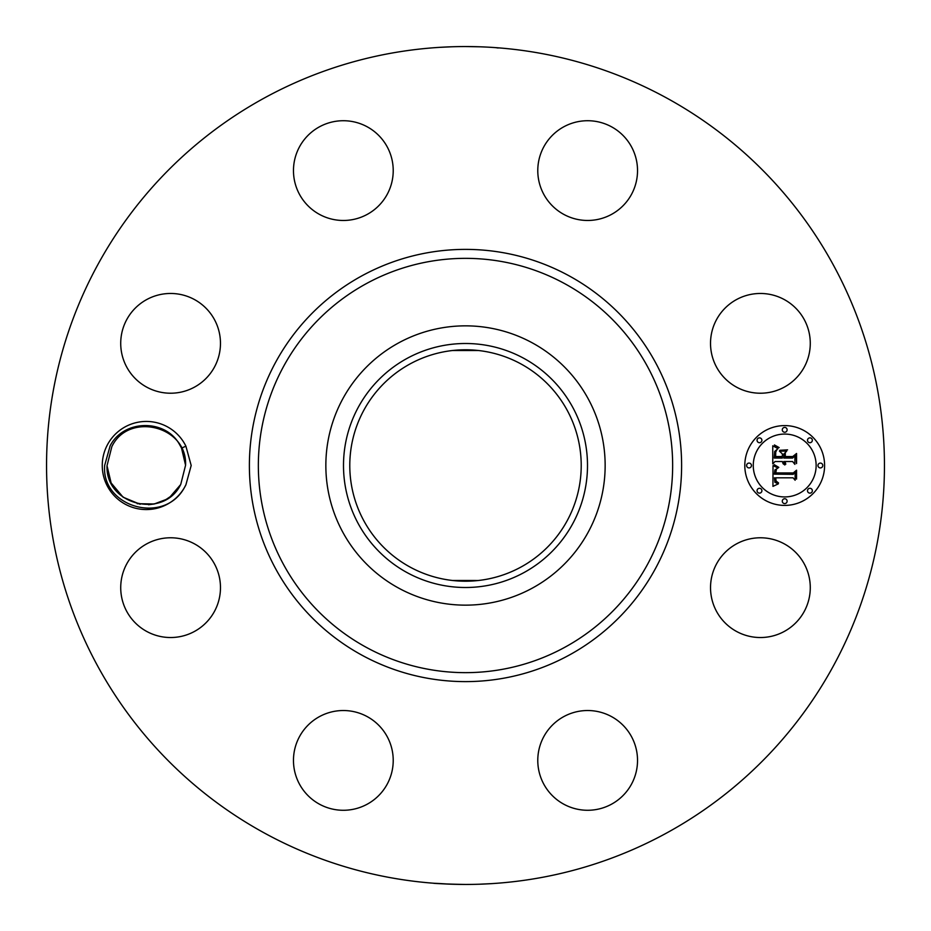 <?xml version="1.0" encoding="UTF-8"?>
<svg xmlns="http://www.w3.org/2000/svg" width="931" height="931" viewBox="0 0 931 931"><rect width="100%" height="100%" fill="white"/><g stroke="black" fill="none" stroke-linecap="round" stroke-linejoin="round"><path stroke-width="1.4" d="M264.648 833.164A418.95 418.95 0 0 1 97.836 264.648A418.95 418.95 0 0 1 666.352 97.836A418.95 418.95 0 0 1 833.164 666.352A418.95 418.95 0 0 1 264.648 833.164M443.261 47.144L438.769 47.4M439.653 47.353L451.872 46.771M498.143 48.005L495.501 47.621M480.268 46.806L465.5 46.55M487.739 883.856L492.231 883.6M491.347 883.647L479.128 884.229M465.5 884.45C435.603 883.996 419.648 882.239 449.987 884.159L449.929 884.159M185.897 484.83L191.192 465.5L185.909 446.193L181.522 448.102A39.277 39.277 0 0 0 179.823 445.03C166.23 418.997 124.009 418.892 110.161 445.763L104.679 465.36C101.014 507.197 164.962 525.712 184.932 486.61L185.897 484.83A44.071 44.071 0 0 1 125.173 504.171A44.071 44.071 0 0 1 147.319 421.452A44.071 44.071 0 0 1 185.909 446.193M716.637 563.744A49.878 49.878 0 0 1 784.309 543.879A49.878 49.878 0 0 1 804.175 611.562A49.878 49.878 0 0 1 736.491 631.427A49.878 49.878 0 0 1 716.637 563.744M601.694 808.259A49.878 49.878 0 0 1 539.794 774.441A49.878 49.878 0 0 1 573.612 712.541A49.878 49.878 0 0 1 635.512 746.359A49.878 49.878 0 0 1 601.694 808.259M319.438 804.175A49.878 49.878 0 0 1 299.573 736.491A49.878 49.878 0 0 1 367.256 716.637A49.878 49.878 0 0 1 387.121 784.309A49.878 49.878 0 0 1 319.438 804.175M122.741 601.694A49.878 49.878 0 0 1 156.559 539.794A49.878 49.878 0 0 1 218.459 573.612A49.878 49.878 0 0 1 184.641 635.512A49.878 49.878 0 0 1 122.741 601.694M126.825 319.438A49.878 49.878 0 0 1 194.509 299.573A49.878 49.878 0 0 1 214.363 367.256A49.878 49.878 0 0 1 146.691 387.121A49.878 49.878 0 0 1 126.825 319.438M329.306 122.741A49.878 49.878 0 0 1 391.206 156.559A49.878 49.878 0 0 1 357.388 218.459A49.878 49.878 0 0 1 295.488 184.641A49.878 49.878 0 0 1 329.306 122.741M611.562 126.825A49.878 49.878 0 0 1 631.427 194.509A49.878 49.878 0 0 1 563.744 214.363A49.878 49.878 0 0 1 543.879 146.691A49.878 49.878 0 0 1 611.562 126.825M808.259 329.306A49.878 49.878 0 0 1 774.441 391.206A49.878 49.878 0 0 1 712.541 357.388A49.878 49.878 0 0 1 746.359 295.488A49.878 49.878 0 0 1 808.259 329.306M784.705 425.595A39.905 39.905 0 0 1 824.598 465.5A39.905 39.905 0 0 1 784.705 505.405A39.905 39.905 0 0 1 744.8 465.5A39.905 39.905 0 0 1 784.705 425.595M153.208 504.16L155 503.799M164.903 500.087L166.463 499.202M111.836 446.671C128.455 411.549 187.41 425.804 185.572 465.256L185.572 465.256C187.41 425.804 128.455 411.549 111.836 446.671C128.455 411.549 187.41 425.804 185.572 465.256C187.41 425.804 128.455 411.549 111.836 446.671C128.455 411.549 187.41 425.804 185.572 465.256L185.572 465.256C187.41 425.804 128.455 411.549 111.836 446.671C128.455 411.549 187.41 425.804 185.572 465.256C187.41 425.804 128.455 411.549 111.836 446.671C128.455 411.549 187.41 425.804 185.572 465.256L185.572 465.256C187.41 425.804 128.455 411.549 111.836 446.671C128.455 411.549 187.41 425.804 185.572 465.256L185.572 465.256C187.41 425.804 128.455 411.549 111.836 446.671L107.018 465.744C105.378 505.417 164.17 519.335 180.765 484.329L185.572 465.256L181.522 448.102M520.976 363.951A115.712 115.712 0 0 1 567.049 520.976A115.712 115.712 0 0 1 410.024 567.049A115.712 115.712 0 0 1 363.951 410.024A115.712 115.712 0 0 1 520.976 363.951M452.373 580.467L478.371 580.49M478.092 580.525L476.847 580.653M472.122 581.025L452.745 580.502M452.373 350.533L478.371 350.51M478.627 350.533L452.629 350.51M532.451 342.945A139.65 139.65 0 0 1 532.451 588.055A139.65 139.65 0 0 1 325.85 465.5A139.65 139.65 0 0 1 532.451 342.945M784.705 496.933A31.433 31.433 0 0 0 816.138 465.5A31.433 31.433 0 0 0 784.705 434.067A31.433 31.433 0 0 0 753.26 465.5A31.433 31.433 0 0 0 784.705 496.933M749.036 467.921A2.421 2.421 0 0 0 751.445 465.5A2.421 2.421 0 0 0 749.036 463.079A2.421 2.421 0 0 0 746.615 465.5A2.421 2.421 0 0 0 749.036 467.921M784.705 432.252A2.421 2.421 0 0 0 787.114 429.831A2.421 2.421 0 0 0 784.705 427.41A2.421 2.421 0 0 0 782.284 429.831A2.421 2.421 0 0 0 784.705 432.252M759.475 442.702A2.421 2.421 0 0 0 761.895 440.282A2.421 2.421 0 0 0 759.475 437.861A2.421 2.421 0 0 0 757.066 440.282A2.421 2.421 0 0 0 759.475 442.702M820.374 467.921A2.421 2.421 0 0 0 822.783 465.5A2.421 2.421 0 0 0 820.374 463.079A2.421 2.421 0 0 0 817.953 465.5A2.421 2.421 0 0 0 820.374 467.921M809.923 442.702A2.421 2.421 0 0 0 812.344 440.282A2.421 2.421 0 0 0 809.923 437.861A2.421 2.421 0 0 0 807.503 440.282A2.421 2.421 0 0 0 809.923 442.702M784.705 498.748A2.421 2.421 0 0 0 782.284 501.169A2.421 2.421 0 0 0 784.705 503.59A2.421 2.421 0 0 0 787.114 501.169A2.421 2.421 0 0 0 784.705 498.748M759.475 488.298A2.421 2.421 0 0 0 757.066 490.718A2.421 2.421 0 0 0 759.475 493.139A2.421 2.421 0 0 0 761.895 490.718A2.421 2.421 0 0 0 759.475 488.298M809.923 488.298A2.421 2.421 0 0 0 807.503 490.718A2.421 2.421 0 0 0 809.923 493.139A2.421 2.421 0 0 0 812.344 490.718A2.421 2.421 0 0 0 809.923 488.298M107.018 465.744L111.126 482.968L123.101 497.201L140.174 504.299L123.101 497.201L111.126 482.98L107.018 465.744L111.126 482.968L107.018 465.744L111.126 482.968L107.018 465.744L109.288 478.65L107.018 465.744L111.126 482.968M148.82 504.695L154.197 503.974M160.19 502.24L154.278 503.962L165.73 499.633M170.326 496.572L180.567 484.69M407.01 358.435A121.996 121.996 0 0 1 572.565 407.01A121.996 121.996 0 0 1 523.99 572.565A121.996 121.996 0 0 1 358.435 523.99A121.996 121.996 0 0 1 407.01 358.435M773.009 465.616L778.048 468.014L774.883 469.911L774.336 474.135L793.235 474.345L795.132 472.285L795.132 480.256L793.096 477.812L775.744 477.812L776.07 481.059L778.525 482.91L775.919 481.723L775.29 478.01L774.441 477.812L774.918 482.305L778.339 483.852L772.939 486.378L773.009 465.616M774.185 464.627L778.793 467.374L774.185 464.627M776.419 469.317L775.756 472.936L793.282 472.948L796.564 470.178L796.564 479.093L796.098 471.133L793.421 473.472L775.255 473.472L775.453 470.283L776.419 469.317M772.765 445.786L777.99 448.649L774.673 451.43L774.208 458.04L782.366 458.04L782.366 456.981L775.174 456.981L775.267 452.28L776.943 449.72L775.732 452.024L775.639 456.539L782.366 456.539L782.366 453.909L779.422 451.116L786.73 451.116L783.832 454.049L783.832 458.04L792.618 458.04L794.888 455.806L794.888 464.371L792.618 461.532L785.124 461.532L785.776 464.22L784.658 461.532L783.832 461.532L784.845 464.988L783.099 463.731L782.366 461.532L775.011 461.532L772.765 463.882L772.765 445.786M774.406 444.937L779.166 447.602L776.198 446.833L774.406 444.937M787.568 449.848L779.771 450.301L787.568 449.848M785.298 456.539L792.758 456.539L796.564 453.478L796.564 463.568L796.098 454.456L792.968 456.981L784.833 456.981L785.298 452.966L785.298 456.539M148.413 504.718L154.15 503.985L137.16 503.694M166.626 499.109L169.966 496.851L166.626 499.109M361.891 655.156A216.108 216.108 0 0 1 275.844 361.891A216.108 216.108 0 0 1 569.109 275.844A216.108 216.108 0 0 1 655.156 569.109A216.108 216.108 0 0 1 361.891 655.156M564.814 283.711A207.148 207.148 0 0 1 647.289 564.814A207.148 207.148 0 0 1 366.186 647.289A207.148 207.148 0 0 1 283.711 366.186A207.148 207.148 0 0 1 564.814 283.711"/></g></svg>
